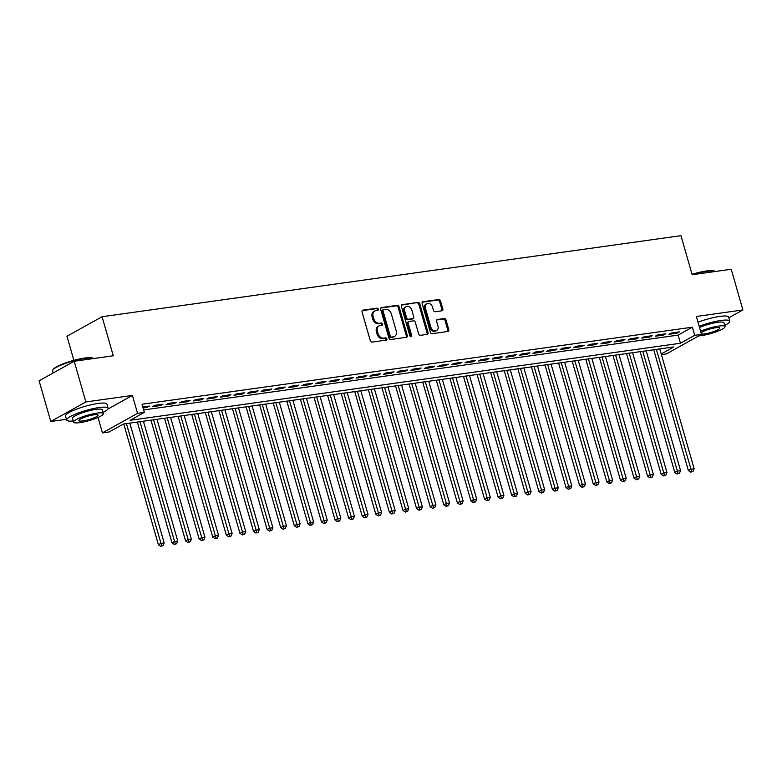 <?xml version="1.0" encoding="UTF-8"?>
<svg xmlns="http://www.w3.org/2000/svg" width="782" height="782" viewBox="0 0 782 782"><rect width="100%" height="100%" fill="white"/><g stroke="black" fill="none" stroke-linecap="round" stroke-linejoin="round"><path stroke-width="1.17" d="M378.351 309.144A1.183 0.919 60.9 0 0 377.09 308.157L362.926 310.141A1.691 1.31 60.9 0 0 362.046 311.92L370.297 340.678A1.691 1.31 60.9 0 0 372.085 342.096L386.259 340.111A1.183 0.919 60.9 0 0 385.614 337.873L383.786 338.127A5.406 4.193 60.9 0 1 378.048 333.611L377.364 331.216A5.406 4.193 60.9 0 1 378.996 325.889A5.406 4.193 60.9 0 1 380.16 325.507L381.997 325.253A1.183 0.919 60.9 0 0 381.352 323.015L379.524 323.269A5.406 4.193 60.9 0 1 373.786 318.753L373.102 316.358A5.406 4.193 60.9 0 1 374.734 311.031A5.406 4.193 60.9 0 1 375.898 310.65L377.735 310.386A1.183 0.919 60.9 0 0 378.351 309.144M377.383 310.444A1.183 0.919 60.9 0 0 376.142 308.685L362.164 310.64M385.897 340.16A1.183 0.919 60.9 0 0 384.666 338.401L382.838 338.655L383.786 338.127M381.645 325.302A1.183 0.919 60.9 0 0 380.404 323.543L378.576 323.797L379.524 323.269M441.986 310.786A1.691 1.31 60.9 0 0 442.856 308.998L440.54 300.933A1.691 1.31 60.9 0 0 438.751 299.526L423.013 301.725A1.691 1.31 60.9 0 0 422.133 303.514L430.383 332.272A1.691 1.31 60.9 0 0 432.172 333.679L447.91 331.47A1.691 1.31 60.9 0 0 448.79 329.691L445.994 319.946A1.691 1.31 60.9 0 0 444.205 318.538L437.47 319.476A1.691 1.31 60.9 0 0 436.591 321.265L437.979 326.094A4.516 3.509 60.9 0 1 436.61 330.542A4.516 3.509 60.9 0 1 430.843 327.091L425.418 308.157A4.516 3.509 60.9 0 1 426.786 303.709A4.516 3.509 60.9 0 1 432.554 307.16L433.453 310.317A1.691 1.31 60.9 0 0 435.242 311.725L441.986 310.786M143.644 409.944L678.131 335.116L692.363 327.189L694.699 335.331L701.493 334.373L666.391 353.923L661.416 354.617M74.202 361.255L85.873 401.948L50.771 421.488L39.1 380.795L74.202 361.255L113.273 355.781L102.071 316.72L680.966 235.665L692.168 274.736L731.229 269.262L742.9 309.955L696.361 316.475L701.493 334.373M107.848 409.113L132.412 395.428L85.873 401.948M132.412 395.428L137.554 413.336L144.347 412.388L130.115 420.305L680.467 343.249L694.699 335.331M692.363 327.189L142.011 404.245L144.347 412.388M399.064 306.74A1.691 1.31 60.9 0 0 397.266 305.332L381.528 307.531A1.691 1.31 60.9 0 0 380.658 309.32L388.898 338.078A1.691 1.31 60.9 0 0 390.697 339.486L406.435 337.286A1.691 1.31 60.9 0 0 407.305 335.498L399.064 306.74L398.116 307.267A1.691 1.31 60.9 0 0 396.318 305.86L380.775 308.03M402.271 304.628L418.008 302.429A1.691 1.31 60.9 0 1 419.807 303.836L428.047 332.594A1.691 1.31 60.9 0 1 427.177 334.383L420.433 335.322A1.691 1.31 60.9 0 1 418.644 333.914L415.301 322.252A1.691 1.31 60.9 0 0 413.512 320.835L409.045 321.461A1.691 1.31 60.9 0 0 408.165 323.249L411.645 335.39A1.183 0.919 60.9 0 1 409.778 335.654L401.391 306.417A1.691 1.31 60.9 0 1 402.271 304.628L401.616 305M728.814 317.805L742.9 309.955M143.077 407.95L147.026 407.402L149.401 406.073L142.803 407.002M162.988 404.177L154.836 405.32L152.461 406.64L160.613 405.496L162.988 404.177M176.576 402.271L168.423 403.414L166.048 404.734L174.21 403.59L176.576 402.271M190.163 400.364L182.011 401.508L179.645 402.828L187.797 401.694L190.163 400.364M203.76 398.468L195.598 399.612L193.232 400.931L201.385 399.788L203.76 398.468M217.347 396.562L209.195 397.706L206.819 399.025L214.972 397.882L217.347 396.562M230.934 394.666L222.782 395.8L220.407 397.119L228.559 395.985L230.934 394.666M244.522 392.76L236.369 393.903L233.994 395.223L242.146 394.079L244.522 392.76M258.109 390.853L249.957 391.997L247.591 393.317L255.743 392.173L258.109 390.853M271.696 388.957L263.544 390.091L261.178 391.42L269.331 390.277L271.696 388.957M285.293 387.051L277.141 388.195L274.765 389.514L282.918 388.371L285.293 387.051M298.88 385.145L290.728 386.288L288.353 387.608L296.505 386.464L298.88 385.145M312.468 383.248L304.315 384.392L301.94 385.712L310.092 384.568L312.468 383.248M326.055 381.342L317.903 382.486L315.527 383.806L323.689 382.662L326.055 381.342M339.642 379.436L331.49 380.58L329.124 381.899L337.277 380.766L339.642 379.436M353.239 377.54L345.077 378.683L342.712 380.003L350.864 378.859L353.239 377.54M366.826 375.634L358.674 376.777L356.299 378.097L364.451 376.953L366.826 375.634M380.414 373.737L372.261 374.871L369.886 376.191L378.038 375.057L380.414 373.737M394.001 371.831L385.849 372.975L383.473 374.295L391.626 373.151L394.001 371.831M407.588 369.925L399.436 371.069L397.06 372.388L405.223 371.245L407.588 369.925M421.175 368.029L413.023 369.163L410.658 370.482L418.81 369.348L421.175 368.029M434.772 366.123L426.61 367.266L424.245 368.586L432.397 367.442L434.772 366.123M448.36 364.217L440.207 365.36L437.832 366.68L445.984 365.536L448.36 364.217M461.947 362.32L453.795 363.454L451.419 364.783L459.572 363.64L461.947 362.32M475.534 360.414L467.382 361.558L465.007 362.877L473.159 361.734L475.534 360.414M489.121 358.508L480.969 359.652L478.604 360.971L486.756 359.837L489.121 358.508M502.709 356.612L494.556 357.755L492.191 359.075L500.343 357.931L502.709 356.612M516.306 354.705L508.153 355.849L505.778 357.169L513.93 356.025L516.306 354.705M529.893 352.799L521.741 353.943L519.365 355.263L527.518 354.129L529.893 352.799M543.48 350.903L535.328 352.047L532.953 353.366L541.105 352.223L543.48 350.903M557.067 348.997L548.915 350.14L546.54 351.46L554.702 350.316L557.067 348.997M570.655 347.1L562.502 348.234L560.137 349.554L568.289 348.42L570.655 347.1M584.252 345.194L576.09 346.338L573.724 347.658L581.876 346.514L584.252 345.194M597.839 343.288L589.687 344.432L587.311 345.752L595.464 344.608L597.839 343.288M611.426 341.392L603.274 342.526L600.899 343.855L609.051 342.712L611.426 341.392M625.014 339.486L616.861 340.629L614.486 341.949L622.638 340.805L625.014 339.486M638.601 337.58L630.448 338.723L628.073 340.043L636.235 338.899L638.601 337.58M652.188 335.683L644.036 336.827L641.67 338.147L649.822 337.003L652.188 335.683M665.785 333.777L657.623 334.921L655.257 336.24L663.41 335.097L665.785 333.777M668.845 334.334L676.997 333.2L679.372 331.871L671.22 333.015L668.845 334.334M102.071 316.72L66.969 336.26L73.87 360.336M661.23 353.963L673.82 346.944L123.468 424L109.236 431.928L102.442 432.876L137.554 413.336M98.024 417.461L102.442 432.876M50.771 421.488L66.48 419.289M678.131 335.116L680.467 343.249M147.026 407.402L146.752 406.445M160.613 405.496L160.349 404.548M174.21 403.59L173.936 402.642M187.797 401.694L187.524 400.736M201.385 399.788L201.111 398.84M214.972 397.882L214.698 396.933M228.559 395.985L228.285 395.027M242.146 394.079L241.882 393.131M255.743 392.173L255.47 391.225M269.331 390.277L269.057 389.328M282.918 388.371L282.644 387.422M296.505 386.464L296.231 385.516M310.092 384.568L309.819 383.62M323.689 382.662L323.416 381.714M337.277 380.766L337.003 379.808M350.864 378.859L350.59 377.911M364.451 376.953L364.177 376.005M378.038 375.057L377.765 374.099M391.626 373.151L391.362 372.203M405.223 371.245L404.949 370.297M418.81 369.348L418.536 368.39M432.397 367.442L432.123 366.494M445.984 365.536L445.711 364.588M459.572 363.64L459.298 362.692M473.159 361.734L472.895 360.785M486.756 359.837L486.482 358.879M500.343 357.931L500.069 356.983M513.93 356.025L513.657 355.077M527.518 354.129L527.244 353.171M541.105 352.223L540.831 351.274M554.702 350.316L554.428 349.368M568.289 348.42L568.015 347.462M581.876 346.514L581.603 345.566M595.464 344.608L595.19 343.66M609.051 342.712L608.777 341.763M622.638 340.805L622.374 339.857M636.235 338.899L635.962 337.951M649.822 337.003L649.549 336.055M663.41 335.097L663.136 334.149M676.997 333.2L676.723 332.242M374.734 311.031L373.786 311.559A5.406 4.193 60.9 0 0 372.154 316.886L373.102 316.358M378.576 323.797A5.406 4.193 60.9 0 1 372.838 319.281L372.154 316.886M378.996 325.889L378.048 326.417A5.406 4.193 60.9 0 0 376.416 331.744L377.364 331.216M382.838 338.655A5.406 4.193 60.9 0 1 377.1 334.139L376.416 331.744M406.239 337.306A1.691 1.31 60.9 0 0 406.357 336.025L398.116 307.267M383.639 309.564A1.183 0.919 60.9 0 0 383.024 310.816L390.267 336.055A1.183 0.919 60.9 0 0 391.518 337.042L393.454 336.778A5.406 4.193 60.9 0 0 394.617 336.387A5.406 4.193 60.9 0 0 396.259 331.06L391.303 313.807A5.406 4.193 60.9 0 0 385.575 309.291L383.639 309.564M382.691 310.092A1.183 0.919 60.9 0 0 382.075 311.344L383.024 310.816M394.617 336.387L393.669 336.915A5.406 4.193 60.9 0 1 392.505 337.306L390.57 337.57A1.183 0.919 60.9 0 1 389.319 336.583L382.075 311.344M401.518 305.127L418.008 302.429M426.982 334.403A1.691 1.31 60.9 0 0 427.099 333.122L418.859 304.364A1.691 1.31 60.9 0 0 417.06 302.957M408.096 321.988A1.691 1.31 60.9 0 0 407.217 323.777L410.697 335.918L411.645 335.39M410.706 336.622A1.183 0.919 60.9 0 0 410.697 335.918M411.831 310.141A4.516 3.509 60.9 0 0 406.063 306.691A4.516 3.509 60.9 0 0 404.695 311.148L406.611 317.815A1.691 1.31 60.9 0 0 408.4 319.222L412.867 318.597A1.691 1.31 60.9 0 0 413.746 316.818L411.831 310.141M406.063 306.691L405.115 307.218A4.516 3.509 60.9 0 0 403.747 311.676L404.695 311.148M413.228 318.479L412.28 319.007A1.691 1.31 60.9 0 1 411.918 319.124L407.451 319.75A1.691 1.31 60.9 0 1 405.663 318.342L403.747 311.676M426.786 303.709L425.838 304.237A4.516 3.509 60.9 0 0 424.46 308.685L425.418 308.157M436.61 330.542L435.662 331.069A4.516 3.509 60.9 0 1 429.895 327.619L424.46 308.685M447.724 331.5A1.691 1.31 60.9 0 0 447.842 330.219L445.046 320.473A1.691 1.31 60.9 0 0 443.257 319.066L436.718 319.975M441.791 310.816A1.691 1.31 60.9 0 0 441.908 309.525L439.592 301.461A1.691 1.31 60.9 0 0 437.803 300.053L422.26 302.223M123.761 423.961L158.404 544.751L160.779 543.431L164.171 542.962L129.812 423.121M126.41 423.59L161.688 545.807L160.74 546.335L163.047 545.611L161.688 545.807M164.171 542.962L163.047 545.611M160.74 546.335L158.404 544.751M52.756 370.111L53.108 369.505A21.006 3.802 -16 0 1 84.73 358.039A21.006 3.802 -16 0 1 92.804 358.117L93.429 358.449A21.525 3.9 164 0 0 85.15 358.371A21.525 3.9 164 0 0 52.756 370.111A21.525 3.9 164 0 0 52.599 370.903L53.186 372.955M103.029 412.456A21.525 3.9 164 0 0 108.072 408.194A21.525 3.9 164 0 0 99.246 407.53A21.525 3.9 164 0 0 77.33 413.365A21.525 3.9 164 0 0 66.695 420.061A21.525 3.9 164 0 0 73.234 420.999M108.072 408.194L106.909 404.128A21.525 3.9 164 0 0 98.082 403.453A21.525 3.9 164 0 0 76.167 409.299A21.525 3.9 164 0 0 65.532 415.995L66.695 420.061M73.567 422.143L72.491 418.399A15.493 2.805 -16 0 1 80.145 413.58A15.493 2.805 -16 0 1 95.922 409.377A15.493 2.805 -16 0 1 102.286 409.856L103.351 413.6A15.493 2.805 164 0 0 96.997 413.121A15.493 2.805 164 0 0 81.22 417.324A15.493 2.805 164 0 0 73.567 422.143A15.493 2.805 164 0 0 79.92 422.622A15.493 2.805 164 0 0 95.697 418.419A15.493 2.805 164 0 0 103.351 413.6M82.96 420.931A9.99 1.808 164 0 0 93.126 418.223A9.99 1.808 164 0 0 98.063 415.115A9.99 1.808 164 0 0 93.967 414.812A9.99 1.808 164 0 0 83.791 417.52A9.99 1.808 164 0 0 78.865 420.628A9.99 1.808 164 0 0 82.96 420.931M692.041 274.296A21.006 3.802 -16 0 1 706.42 270.992A21.006 3.802 -16 0 1 714.504 271.071L715.119 271.403A21.525 3.9 164 0 0 706.85 271.325A21.525 3.9 164 0 0 692.148 274.697M724.728 325.42A21.525 3.9 164 0 0 729.772 321.148A21.525 3.9 164 0 0 720.945 320.483A21.525 3.9 164 0 0 699.167 326.27M729.772 321.148L728.609 317.081A21.525 3.9 164 0 0 719.772 316.417A21.525 3.9 164 0 0 698.003 322.204M699.519 327.492A15.493 2.805 -16 0 1 717.622 322.331A15.493 2.805 -16 0 1 723.976 322.81L725.051 326.553A15.493 2.805 164 0 0 718.697 326.074A15.493 2.805 164 0 0 700.594 331.236M698.834 335.859A15.493 2.805 164 0 0 701.62 335.586A15.493 2.805 164 0 0 717.397 331.373A15.493 2.805 164 0 0 725.051 326.553M701.395 334.022A9.99 1.808 164 0 0 704.65 333.894A9.99 1.808 164 0 0 714.816 331.187A9.99 1.808 164 0 0 719.753 328.078A9.99 1.808 164 0 0 715.657 327.766A9.99 1.808 164 0 0 701.034 332.761M137.358 422.065L171.991 542.855L174.366 541.535L177.758 541.056L143.399 421.215M139.998 421.693L175.276 543.901L174.327 544.428L176.634 543.715L175.276 543.901M177.758 541.056L176.634 543.715M174.327 544.428L171.991 542.855M150.946 420.159L185.578 540.948L187.954 539.629L191.346 539.15L156.987 419.308M153.585 419.787L188.863 541.994L187.915 542.522L190.221 541.809L188.863 541.994M191.346 539.15L190.221 541.809M187.915 542.522L185.578 540.948M164.533 418.253L199.166 539.042L201.541 537.723L204.943 537.254L170.574 417.412M167.182 417.881L202.46 540.098L201.512 540.626L203.819 539.903L202.46 540.098M204.943 537.254L203.819 539.903M201.512 540.626L199.166 539.042M178.12 416.356L212.763 537.146L215.128 535.826L218.53 535.347L184.161 415.506M180.769 415.985L216.047 538.192L215.099 538.72L217.406 538.006L216.047 538.192M218.53 535.347L217.406 538.006M215.099 538.72L212.763 537.146M191.707 414.45L226.35 535.24L228.715 533.92L232.117 533.441L197.748 413.6M194.356 414.079L229.634 536.286L228.686 536.814L230.993 536.1L229.634 536.286M232.117 533.441L230.993 536.1M228.686 536.814L226.35 535.24M205.304 412.544L239.937 533.334L242.312 532.014L245.704 531.545L211.345 411.703M207.944 412.173L243.222 534.389L242.273 534.917L244.58 534.194L243.222 534.389M245.704 531.545L244.58 534.194M242.273 534.917L239.937 533.334M218.892 410.648L253.524 531.437L255.9 530.118L259.292 529.639L224.933 409.797M221.531 410.276L256.809 532.483L255.861 533.011L258.168 532.298L256.809 532.483M259.292 529.639L258.168 532.298M255.861 533.011L253.524 531.437M232.479 408.742L267.112 529.531L269.487 528.212L272.879 527.733L238.52 407.901M235.118 408.37L270.396 530.587L269.448 531.115L271.755 530.392L270.396 530.587M272.879 527.733L271.755 530.392M269.448 531.115L267.112 529.531M246.066 406.836L280.699 527.635L283.074 526.306L286.476 525.836L252.107 405.995M248.715 406.474L283.993 528.681L283.045 529.209L285.352 528.485L283.993 528.681M286.476 525.836L285.352 528.485M283.045 529.209L280.699 527.635M259.653 404.939L294.296 525.729L296.661 524.409L300.063 523.93L265.694 404.089M262.302 404.568L297.58 526.775L296.632 527.303L298.939 526.589L297.58 526.775M300.063 523.93L298.939 526.589M296.632 527.303L294.296 525.729M273.241 403.033L307.883 523.823L310.249 522.503L313.65 522.034L279.291 402.192M275.89 402.662L311.168 524.878L310.219 525.406L312.526 524.683L311.168 524.878M313.65 522.034L312.526 524.683M310.219 525.406L307.883 523.823M286.838 401.137L321.47 521.926L323.846 520.607L327.238 520.128L292.879 400.286M289.477 400.765L324.755 522.972L323.807 523.5L326.114 522.787L324.755 522.972M327.238 520.128L326.114 522.787M323.807 523.5L321.47 521.926M300.425 399.231L335.058 520.02L337.433 518.701L340.825 518.222L306.466 398.38M303.064 398.859L338.342 521.066L337.394 521.594L339.701 520.88L338.342 521.066M340.825 518.222L339.701 520.88M337.394 521.594L335.058 520.02M314.012 397.324L348.645 518.114L351.02 516.794L354.422 516.325L320.053 396.484M316.661 396.953L351.939 519.17L350.981 519.698L353.298 518.974L351.939 519.17M354.422 516.325L353.298 518.974M350.981 519.698L348.645 518.114M327.599 395.428L362.242 516.218L364.608 514.898L368.009 514.419L333.64 394.578M330.248 395.057L365.526 517.264L364.578 517.792L366.885 517.078L365.526 517.264M368.009 514.419L366.885 517.078M364.578 517.792L362.242 516.218M341.187 393.522L375.829 514.312L378.195 512.992L381.596 512.513L347.228 392.672M343.836 393.151L379.114 515.358L378.165 515.885L380.472 515.172L379.114 515.358M381.596 512.513L380.472 515.172M378.165 515.885L375.829 514.312M354.784 391.616L389.416 512.406L391.792 511.086L395.184 510.617L360.825 390.775M357.423 391.244L392.701 513.461L391.753 513.989L394.06 513.266L392.701 513.461M395.184 510.617L394.06 513.266M391.753 513.989L389.416 512.406M368.371 389.719L403.004 510.509L405.379 509.19L408.771 508.711L374.412 388.869M371.01 389.348L406.288 511.555L405.34 512.083L407.647 511.369L406.288 511.555M408.771 508.711L407.647 511.369M405.34 512.083L403.004 510.509M381.958 387.813L416.591 508.603L418.966 507.283L422.358 506.804L387.999 386.963M384.597 387.442L419.875 509.649L418.927 510.187L421.234 509.463L419.875 509.649M422.358 506.804L421.234 509.463M418.927 510.187L416.591 508.603M395.545 385.907L430.178 506.707L432.554 505.377L435.955 504.908L401.586 385.067M398.194 385.546L433.472 507.753L432.524 508.28L434.831 507.557L433.472 507.753M435.955 504.908L434.831 507.557M432.524 508.28L430.178 506.707M409.133 384.011L443.775 504.801L446.141 503.481L449.542 503.002L415.174 383.16M411.782 383.639L447.06 505.846L446.111 506.374L448.418 505.661L447.06 505.846M449.542 503.002L448.418 505.661M446.111 506.374L443.775 504.801M422.72 382.105L457.362 502.894L459.728 501.575L463.13 501.106L428.761 381.264M425.369 381.733L460.647 503.95L459.699 504.478L462.006 503.755L460.647 503.95M463.13 501.106L462.006 503.755M459.699 504.478L457.362 502.894M436.317 380.199L470.95 500.998L473.325 499.678L476.717 499.199L442.358 379.358M438.956 379.837L474.234 502.044L473.286 502.572L475.593 501.849L474.234 502.044M476.717 499.199L475.593 501.849M473.286 502.572L470.95 500.998M449.904 378.302L484.537 499.092L486.912 497.772L490.304 497.293L455.945 377.452M452.543 377.931L487.821 500.138L486.873 500.666L489.18 499.952L487.821 500.138M490.304 497.293L489.18 499.952M486.873 500.666L484.537 499.092M463.491 376.396L498.124 497.186L500.5 495.866L503.891 495.397L469.532 375.555M466.131 376.025L501.409 498.242L500.46 498.769L502.767 498.046L501.409 498.242M503.891 495.397L502.767 498.046M500.46 498.769L498.124 497.186M477.079 374.5L511.711 495.289L514.087 493.97L517.489 493.491L483.12 373.649M479.728 374.128L515.006 496.335L514.057 496.863L516.364 496.15L515.006 496.335M517.489 493.491L516.364 496.15M514.057 496.863L511.711 495.289M490.666 372.594L525.308 493.383L527.674 492.064L531.076 491.585L496.707 371.743M493.315 372.222L528.593 494.429L527.645 494.957L529.952 494.244L528.593 494.429M531.076 491.585L529.952 494.244M527.645 494.957L525.308 493.383M504.253 370.688L538.896 491.477L541.261 490.158L544.663 489.688L510.304 369.847M506.902 370.316L542.18 492.533L541.232 493.061L543.539 492.337L542.18 492.533M544.663 489.688L543.539 492.337M541.232 493.061L538.896 491.477M517.85 368.791L552.483 489.581L554.858 488.261L558.25 487.782L523.891 367.941M520.489 368.42L555.767 490.627L554.819 491.155L557.126 490.441L555.767 490.627M558.25 487.782L557.126 490.441M554.819 491.155L552.483 489.581M531.437 366.885L566.07 487.675L568.446 486.355L571.837 485.876L537.478 366.035M534.077 366.514L569.355 488.721L568.406 489.249L570.713 488.535L569.355 488.721M571.837 485.876L570.713 488.535M568.406 489.249L566.07 487.675M545.025 364.979L579.658 485.769L582.033 484.449L585.435 483.98L551.066 364.138M547.674 364.608L582.952 486.824L581.994 487.352L584.31 486.629L582.952 486.824M585.435 483.98L584.31 486.629M581.994 487.352L579.658 485.769M558.612 363.083L593.255 483.872L595.62 482.553L599.022 482.074L564.653 362.232M561.261 362.711L596.539 484.918L595.591 485.446L597.898 484.732L596.539 484.918M599.022 482.074L597.898 484.732M595.591 485.446L593.255 483.872M572.199 361.176L606.842 481.966L609.207 480.647L612.609 480.168L578.24 360.336M574.848 360.805L610.126 483.022L609.178 483.55L611.485 482.826L610.126 483.022M612.609 480.168L611.485 482.826M609.178 483.55L606.842 481.966M585.796 359.27L620.429 480.07L622.804 478.74L626.196 478.271L591.837 358.43M588.435 358.909L623.713 481.116L622.765 481.644L625.072 480.92L623.713 481.116M626.196 478.271L625.072 480.92M622.765 481.644L620.429 480.07M599.383 357.374L634.016 478.164L636.392 476.844L639.784 476.365L605.424 356.524M602.023 357.003L637.301 479.21L636.353 479.737L638.659 479.024L637.301 479.21M639.784 476.365L638.659 479.024M636.353 479.737L634.016 478.164M612.971 355.468L647.604 476.258L649.979 474.938L653.371 474.469L619.012 354.627M615.61 355.096L650.888 477.313L649.94 477.841L652.247 477.118L650.888 477.313M653.371 474.469L652.247 477.118M649.94 477.841L647.604 476.258M626.558 353.572L661.191 474.361L663.566 473.042L666.968 472.563L632.599 352.721M629.207 353.2L664.485 475.407L663.537 475.935L665.844 475.212L664.485 475.407M666.968 472.563L665.844 475.212M663.537 475.935L661.191 474.361M640.145 351.665L674.788 472.455L677.153 471.135L680.555 470.656L646.186 350.815M642.794 351.294L678.072 473.501L677.124 474.029L679.431 473.315L678.072 473.501M680.555 470.656L679.431 473.315M677.124 474.029L674.788 472.455M653.732 349.759L688.375 470.549L690.741 469.229L694.142 468.76L659.773 348.919M656.381 349.388L691.659 471.605L690.711 472.132L693.018 471.409L691.659 471.605M694.142 468.76L693.018 471.409M690.711 472.132L688.375 470.549M376.142 308.685L377.09 308.157M384.666 338.401L385.614 337.873M380.404 323.543L381.352 323.015M372.838 319.281L373.786 318.753M377.1 334.139L378.048 333.611M362.262 310.503L362.926 310.141M406.357 336.025L407.305 335.498M380.873 307.903L381.528 307.531M396.318 305.86L397.266 305.332M389.319 336.583L390.267 336.055M390.57 337.57L391.518 337.042M392.505 337.306L393.454 336.778M418.859 304.364L419.807 303.836M427.099 333.122L428.047 332.594M407.217 323.777L408.165 323.249M405.663 318.342L406.611 317.815M407.451 319.75L408.4 319.222M411.918 319.124L412.867 318.597M429.895 327.619L430.843 327.091M436.806 319.848L437.47 319.476M443.257 319.066L444.205 318.538M445.046 320.473L445.994 319.946M447.842 330.219L448.79 329.691M422.358 302.087L423.013 301.725M437.803 300.053L438.751 299.526M439.592 301.461L440.54 300.933M441.908 309.525L442.856 308.998M382.437 310.18L383.385 309.652M407.725 322.116L408.673 321.588"/></g></svg>
